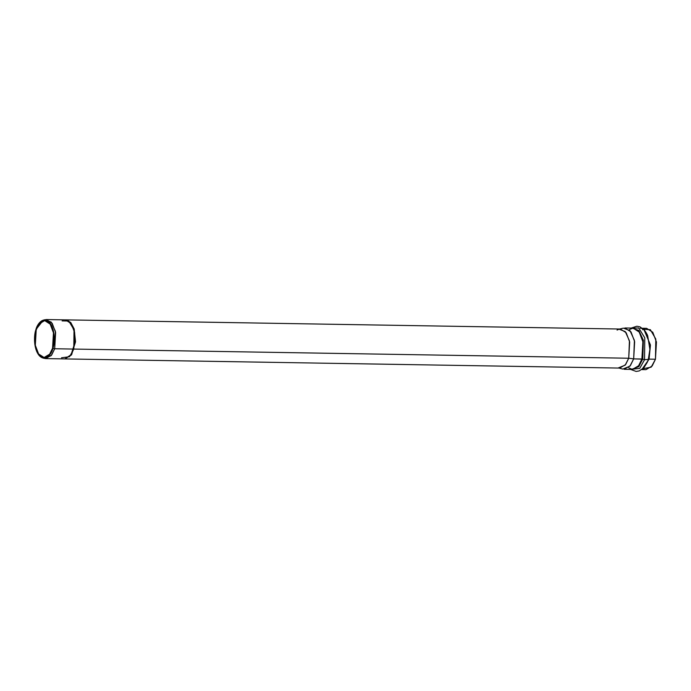 <?xml version="1.0" encoding="UTF-8"?>
<svg xmlns="http://www.w3.org/2000/svg" width="691" height="691" viewBox="0 0 691 691"><rect width="100%" height="100%" fill="white"/><g stroke="black" fill="none" stroke-linecap="round" stroke-linejoin="round"><path stroke-width="1.04" d="M44.181 319.976L46.357 319.562L52.162 323.276L55.626 332.501L54.693 348.756L51.6 355.122L45.71 358.594L43.559 358.111M45.71 358.594L64.79 358.914L71 355.01L75.103 341.976L73.807 329.037L70.327 322.438L73.764 328.899L75.138 341.553L71.259 354.613L64.79 358.923L70.672 355.433L73.773 349.067L54.693 348.756L73.773 349.067L74.706 332.812L71.233 323.595L65.429 319.881L46.357 319.562M65.628 319.873L70.715 322.438L74.196 329.046L75.492 341.985L71.38 355.019L64.833 358.914L71.648 354.621L75.518 341.561L74.153 328.907L70.715 322.438L65.775 319.881M64.79 358.923L619.741 368.078L625.631 364.598L628.724 358.232L74.162 349.076L628.724 358.232L629.665 341.976L626.193 332.76L620.388 329.037L65.429 319.864L70.327 322.438L65.429 319.864M643.356 329.253L650.369 329.702L655.802 339.065L655.465 359.234L651.147 367.189L642.872 368.726M642.595 329.762L643.261 329.313M642.803 358.715L643.399 340.274L638.838 330.445L632.092 328.087L638.838 330.445L643.399 340.274L642.682 359.147L641.887 359.009L642.872 341.795L639.201 332.034L633.06 328.104L639.201 332.034L642.872 341.795L641.887 359.009L633.673 358.879L634.416 340.413L630.011 330.669L623.403 328.13L619.032 329.192L625.277 331.594L629.432 340.793L628.724 358.232L625.191 365.15L618.393 367.88L622.729 369.089L629.924 366.195L633.673 358.879L628.724 358.232L633.673 358.879L630.391 365.617L624.163 369.296L632.377 369.435L638.605 365.755L641.887 359.009L638.605 365.755L632.377 369.435L628.68 367.811M52.568 348.195L53.457 332.829L50.175 324.122L44.69 320.607L39.128 323.898L36.208 329.909L35.319 345.275L38.601 353.982L44.086 357.497L49.648 354.207L52.568 348.195C51.462 353.248 45.589 361.618 39.456 355.07C33.47 348.083 34.438 334.228 36.208 329.909C37.314 324.856 43.188 316.487 49.311 323.034C55.306 330.022 54.339 343.876 52.568 348.195M42.747 357.947L44.362 358.396L51.16 355.666L54.693 348.756L52.862 348.514C54.693 344.049 55.686 329.702 49.493 322.472C43.153 315.692 37.072 324.355 35.915 329.59C34.084 334.055 33.09 348.402 39.283 355.632C45.623 362.412 51.704 353.749 52.862 348.514L49.398 355.278L42.747 357.947L37.599 353.248L34.826 344.377L35.915 329.59L43.378 320.114L49.484 322.464L53.553 331.455L52.862 348.514L54.693 348.756L55.401 331.317L51.238 322.118L45.001 319.717L43.378 320.114M617.063 330.065L619.032 329.192M629.311 329.607L633.06 328.104L624.845 327.966L630.987 331.905L634.658 341.665L633.673 358.879L642.682 359.147L638.83 366.636L631.41 369.417L638.83 366.636L642.682 359.147L644.548 359.709L644.781 337.813L638.743 328L631.228 328.07L638.743 328L644.781 337.813L644.548 359.709L642.682 359.147M630.546 369.4L639.728 368.389L644.548 359.709L639.728 368.389L630.546 369.4L636.135 371.438L639.305 370.903L643.96 367.629L647.234 362.386L648.339 359.389L649.903 349.352L647.674 335.636L649.903 349.352L648.339 359.389L644.548 359.709L648.339 359.389L647.234 362.386M642.284 368.916L649.074 359.13L650.456 345.016L643.926 329.564L650.456 345.016L649.074 359.13L648.339 359.389L649.074 359.13L643.286 368.338M641.792 369.59L645.947 369.659L652.183 365.98L655.465 359.234L649.074 359.13L655.465 359.234L656.45 342.019L652.779 332.259L646.629 328.329L642.475 328.26M62.104 320.9L68.763 321.03L74.023 329.797L73.773 349.067L69.549 356.72L61.499 357.783M631.211 328.07L636.886 326.221L640.03 326.86L644.582 330.289L647.674 335.636C645.498 330.704 643.019 328.234 640.237 328.216"/></g></svg>
